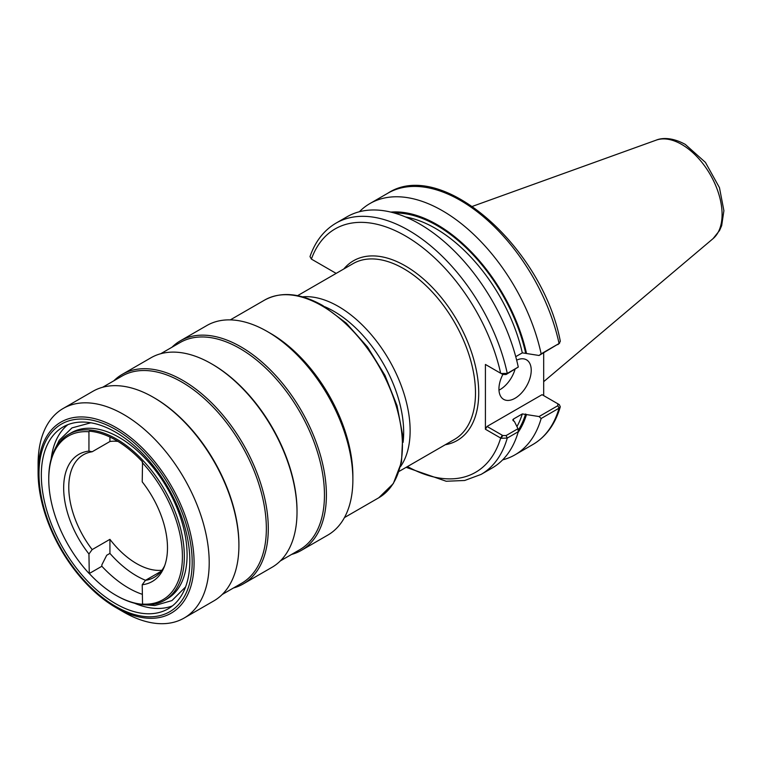 <?xml version="1.0" encoding="UTF-8"?>
<svg xmlns="http://www.w3.org/2000/svg" width="762" height="762" viewBox="0 0 762 762"><rect width="100%" height="100%" fill="white"/><g stroke="black" fill="none" stroke-linecap="round" stroke-linejoin="round"><path stroke-width="1.14" d="M506.082 374.523L507.273 373.409L501.158 373.504L502.739 374.447L506.082 374.523L518.274 367.055L507.273 373.409A145.075 83.763 -120 0 0 336.042 223.114C323.964 230.248 315.278 241.411 310.001 256.594L311.391 259.09L336.166 273.396M501.158 438.293L507.273 438.064L518.274 431.711L517.989 428.711L506.082 435.578L502.739 435.512L501.158 438.293L500.663 438.045L502.272 435.245L487.032 426.444L485.413 429.244L500.663 438.045A140.513 81.124 -120 0 1 407.489 466.554M406.127 467.344L446.189 481.251L464.687 480.489L481.117 474.393L492.119 468.039A145.075 83.763 -120 0 0 518.274 431.711M487.032 426.444L542.058 394.678L557.765 403.746L557.879 405.679L539.058 416.547L522.322 413.918L513.445 419.052L513.512 420.957L514.398 421.462L517.989 428.711M485.413 429.244L485.413 364.455L500.663 373.256A140.513 81.124 -120 0 0 407.575 237.201A140.513 81.124 -120 0 0 311.391 259.09M502.644 459.867A145.075 83.763 -120 0 0 514.988 454.838A145.075 83.763 -120 0 0 541.144 418.509L559.07 408.156L560.299 406.784L559.346 404.689L557.813 403.765M539.058 416.547L541.144 418.509M518.046 432.483A131.893 76.152 -120 0 0 526.504 414.471M543.677 352.816L543.677 395.611M515.741 356.654L522.322 352.863L539.058 355.483L559.07 343.5A145.075 83.763 -120 0 0 387.839 193.215C441.741 157.763 542.649 247.745 560.318 341.281L559.07 343.5L541.144 353.854A145.075 83.763 -120 0 0 369.913 203.559A145.075 83.763 -120 0 0 359.388 211.731M526.504 353.416A131.893 76.152 -120 0 0 390.801 212.093M541.144 353.854L539.058 355.483M518.274 367.055A145.075 83.763 -120 0 0 347.043 216.77L336.042 223.114M501.158 373.504L502.739 374.447M557.879 344.615L559.632 343.091M487.032 365.379L485.413 364.455M559.346 404.689L557.898 403.822M498.977 390.163A22.831 13.183 120 0 0 515.017 369.36M516.655 360.15A22.831 13.183 -60 0 1 526.504 359.835A22.831 13.183 -60 0 1 531.228 370.284A22.831 13.183 -60 0 1 521.265 393.259A22.831 13.183 -60 0 1 503.672 399.374A22.831 13.183 -60 0 1 498.939 388.925A22.831 13.183 -60 0 1 502.844 374.513M512.978 420.491A128.407 74.143 -120 0 0 513.445 419.052L512.836 419.729M161.173 571.271L145.447 580.349L142.218 584.74L142.542 604.285A94.964 54.826 60 0 1 115.9 595.274A94.964 54.826 60 0 1 89.268 573.529L88.944 553.984L92.173 549.592L109.928 539.344A70.771 40.862 -120 0 0 161.944 570.252M145.532 580.292A85.839 49.559 60 0 1 109.928 553.403L109.928 539.344M109.928 553.403L106.709 555.26L101.86 564.842L101.86 566.261A94.964 54.826 -120 0 0 142.218 594.284M89.268 573.529L101.86 566.261M117.977 441.417A70.771 40.862 -120 0 0 109.928 441.503L92.173 451.761L88.944 451.094L88.944 431.768A94.507 54.569 -120 0 0 48.758 479.336A94.507 54.569 -120 0 0 88.944 573.31M48.758 479.336L48.758 478.212A95.879 55.359 -120 0 1 68.609 434.321A95.879 55.359 -120 0 1 142.494 460.01A95.879 55.359 -120 0 1 184.347 556.498A95.879 55.359 -120 0 1 164.487 600.389A95.879 55.359 -120 0 1 116.548 595.646A95.879 55.359 -120 0 1 116.224 595.455M88.944 431.768L89.268 431.178A94.964 54.826 60 0 1 142.542 461.924L142.218 481.851A73.4 42.377 -120 0 1 164.068 567.299A73.4 42.377 -120 0 1 142.218 584.74M142.218 604.066A94.507 54.569 -120 0 0 182.413 556.498A94.507 54.569 -120 0 0 142.218 462.524M88.944 451.094A73.4 42.377 -120 0 0 88.944 553.984M92.173 451.761A70.771 40.862 -120 0 0 83.429 454.762A70.771 40.862 -120 0 0 68.77 487.166A70.771 40.862 -120 0 0 92.173 549.592M145.447 580.349A70.771 40.862 -120 0 0 154.191 577.339A70.771 40.862 -120 0 0 164.782 565.423M109.928 441.503L109.928 437.045M164.487 600.389L167.23 598.808A95.879 55.359 -120 0 0 187.09 554.917A95.879 55.359 -120 0 0 119.291 437.483A95.879 55.359 -120 0 0 71.352 432.74L68.609 434.321M67.875 424.672A105.013 60.627 -120 0 0 51.159 458.924M134.464 603.199A105.013 60.627 -120 0 0 172.488 605.857M41.329 475.05A105.013 60.627 -120 0 0 87.163 580.73A105.013 60.627 -120 0 0 168.088 608.857A105.013 60.627 -120 0 0 189.833 560.784A105.013 60.627 -120 0 0 143.999 455.105A105.013 60.627 -120 0 0 63.075 426.977A105.013 60.627 -120 0 0 41.329 475.05M192.176 562.137A108.328 62.541 -120 0 0 115.586 429.473A108.328 62.541 -120 0 0 38.986 473.697A108.328 62.541 -120 0 0 115.586 606.361A108.328 62.541 -120 0 0 192.176 562.137M38.1 472.602A110.29 63.675 -120 0 0 116.091 607.676A110.29 63.675 -120 0 0 194.081 562.651A110.29 63.675 -120 0 0 116.091 427.568A110.29 63.675 -120 0 0 38.1 472.602L38.1 463.868A120.987 69.856 -120 0 1 63.16 408.48A120.987 69.856 -120 0 1 156.391 440.893A120.987 69.856 -120 0 1 209.207 562.651A120.987 69.856 -120 0 1 184.147 618.039A120.987 69.856 -120 0 1 123.654 612.048L116.091 607.676M184.147 618.039L213.846 600.894A120.987 69.856 -120 0 0 238.906 545.506A120.987 69.856 -120 0 0 153.352 397.316A120.987 69.856 -120 0 0 92.859 391.325L63.16 408.48M238.906 545.506L238.906 544.382A119.624 69.066 -120 0 0 154.324 397.878L153.352 397.316M222.247 594.465L241.573 583.301A119.624 69.066 -120 0 0 266.348 528.542A119.624 69.066 -120 0 0 214.132 408.156A119.624 69.066 -120 0 0 121.958 376.114L102.622 387.277M233.467 587.988A120.987 69.856 -120 0 0 243.23 583.93A120.987 69.856 -120 0 0 268.291 528.542A120.987 69.856 -120 0 0 215.475 406.784A120.987 69.856 -120 0 0 122.234 374.371A120.987 69.856 -120 0 0 113.843 380.79M243.23 583.93L271.958 567.338A120.987 69.856 -120 0 0 297.018 511.95A120.987 69.856 -120 0 0 211.465 363.769A120.987 69.856 -120 0 0 150.971 357.778L122.234 374.371M297.018 511.95L297.018 510.835A119.624 69.066 -120 0 0 212.436 364.331L211.465 363.769M280.359 560.918L299.685 549.754A119.624 69.066 -120 0 0 324.46 494.995A119.624 69.066 -120 0 0 272.244 374.609A119.624 69.066 -120 0 0 180.07 342.557L160.734 353.72M291.579 554.431A120.987 69.856 -120 0 0 301.342 550.383A120.987 69.856 -120 0 0 326.403 494.995A120.987 69.856 -120 0 0 273.587 373.228A120.987 69.856 -120 0 0 180.346 340.814A120.987 69.856 -120 0 0 171.955 347.243M301.342 550.383L327.812 535.095A120.987 69.856 -120 0 0 352.873 479.708A120.987 69.856 -120 0 0 267.319 331.527A120.987 69.856 -120 0 0 206.826 325.536L180.346 340.814M352.873 479.708L352.873 475.983A116.424 67.218 -120 0 0 270.548 333.385L267.319 331.527M481.117 474.393A145.075 83.763 -120 0 0 507.273 438.064L506.082 435.578M399.059 471.421L454.476 439.426A101.47 58.588 -120 0 0 454.476 322.259A101.47 58.588 -120 0 0 352.997 263.671L297.59 295.666M445.265 444.751A103.756 59.903 -120 0 0 457.229 320.669A103.756 59.903 -120 0 0 343.795 268.996M560.299 406.784C555.269 424.072 546.144 436.636 532.914 444.494A145.075 83.763 -120 0 0 559.07 408.156L557.879 405.679M525.618 352.901A130.693 75.457 -120 0 0 394.335 213.017M518.141 430.34A130.693 75.457 -120 0 0 525.618 413.966M522.322 352.863A128.407 74.143 -120 0 0 405.603 216.989M516.931 426.568A128.407 74.143 -120 0 0 522.322 413.918M400.488 466.63A101.47 58.588 -120 0 0 410.127 430.721A101.47 58.588 -120 0 0 338.376 306.438A101.47 58.588 -120 0 0 302.457 296.828M403.079 442.389A98.803 57.045 -120 0 0 403.67 432.264A98.803 57.045 -120 0 0 333.804 311.258A98.803 57.045 -120 0 0 324.736 306.705M722.09 214.427A57.169 33.004 -120 0 0 681.666 144.409A57.169 33.004 -120 0 0 656.187 140.141C661.092 138.046 671.37 136.75 685.305 144.418L705.431 162.401L719.461 187.652L723.9 210.703L721.671 225.647L719.538 230.534L713.051 238.639A57.169 33.004 -120 0 0 722.09 214.427M344.453 517.579L378.79 497.757A114.138 65.903 -120 0 0 402.431 445.503A114.138 65.903 -120 0 0 321.716 305.705A114.138 65.903 -120 0 0 264.643 300.057L230.315 319.878M532.914 444.494L514.988 454.838M387.839 193.215L369.913 203.559M557.994 403.879L558.917 404.412M656.187 140.141L472.45 206.359M713.051 238.639L543.677 381.667M115.9 595.274L116.548 595.646M90.84 422.786L71.98 427.901L59.217 440.293L54.197 450.628M143.161 604.723L154.848 605.523L171.936 600.58L185.595 586.911M378.79 497.757L393.325 483.575L401.488 462.201L402.736 435.531L397.069 405.775L385 375.437L367.57 347.072L346.262 323.117L322.859 305.591C300.59 293.027 281.188 291.179 264.643 300.057"/></g></svg>
